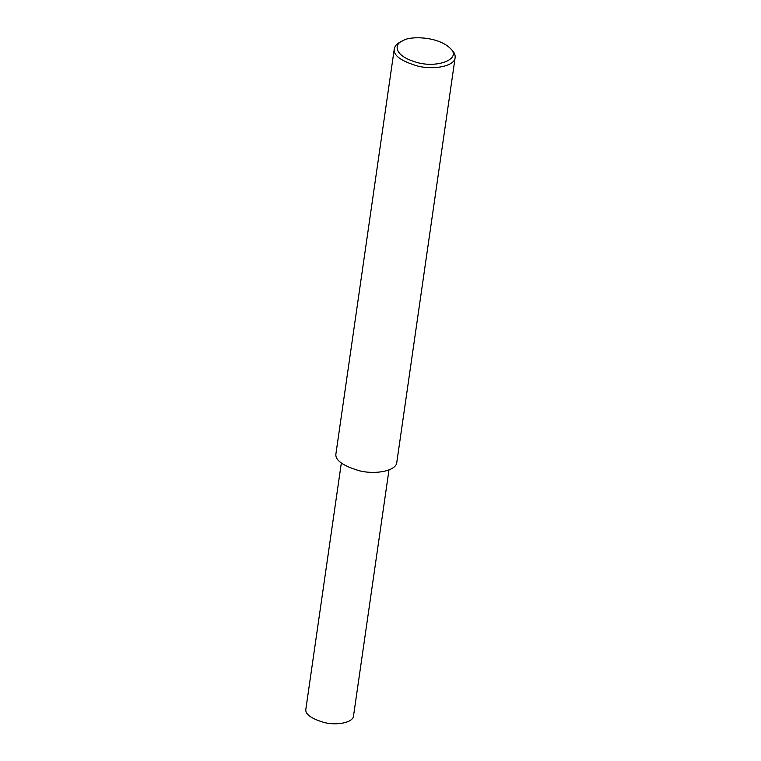 <?xml version="1.0" encoding="UTF-8"?>
<svg xmlns="http://www.w3.org/2000/svg" width="761" height="761" viewBox="0 0 761 761"><rect width="100%" height="100%" fill="white"/><g stroke="black" fill="none" stroke-linecap="round" stroke-linejoin="round"><path stroke-width="1.14" d="M449.979 48.048L451.929 50.045C454.355 52.519 455.42 55.049 455.126 57.627C454.755 65.998 434.417 70.221 417.856 66.112C400.914 61.07 393.057 55.315 394.284 48.856C394.864 46.136 396.595 44.005 399.487 42.483L403.863 40.181C410.312 36.224 437.147 36.052 449.979 48.048C462.926 59.044 436.053 69.27 414.631 61.717C393.694 55.153 394.455 44.328 401.913 41.123M455.126 57.627L396.804 462.327C396.443 470.698 376.105 474.921 359.534 470.812C342.593 465.77 334.735 460.015 335.962 453.556L394.284 48.856M388.985 469.927L353.532 715.901C353.247 722.465 337.323 725.775 324.348 722.55C311.068 718.603 304.914 714.094 305.874 709.033L341.328 463.059"/></g></svg>
